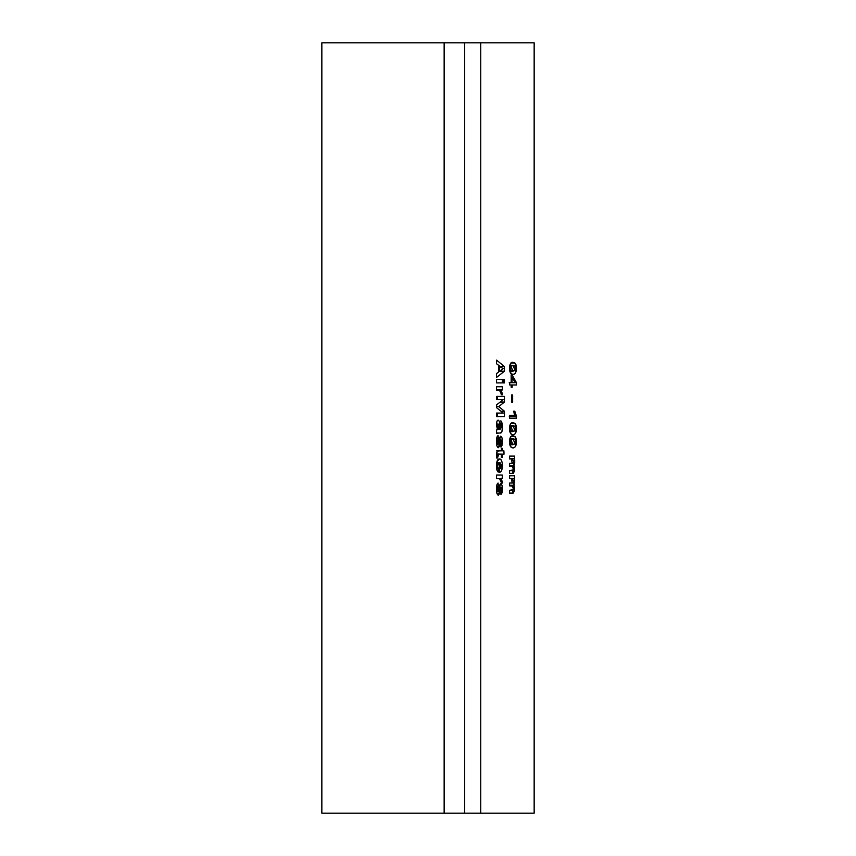 <?xml version="1.0" encoding="UTF-8"?>
<svg xmlns="http://www.w3.org/2000/svg" width="856" height="856" viewBox="0 0 856 856"><rect width="100%" height="100%" fill="white"/><g stroke="black" fill="none" stroke-linecap="round" stroke-linejoin="round"><path stroke-width="1.28" d="M500.867 420.778L501.595 426.844L500.172 429.445L501.595 426.844L500.867 420.778L502.098 423.153L502.483 427.208L501.841 431.97L500.118 432.976L496.544 433.275L496.544 429.937L497.518 429.712L496.437 424.918L496.929 421.355L498.117 420.135C499.455 420.564 500.139 423.42 500.172 428.706C500.332 423.795 499.658 420.938 498.117 420.135C497.111 420.243 496.555 421.837 496.437 424.918L497.518 429.712L496.544 429.937L496.544 433.275L500.118 432.976C501.605 433.382 502.386 431.467 502.483 427.208L500.867 420.778M499.38 429.445L500.172 429.445L499.102 429.445L497.315 426.202L498.192 423.988L499.38 429.445L499.155 425.282L498.192 423.988L497.315 426.202L499.38 429.445M499.401 428.706L500.172 428.706L499.401 428.706M497.39 429.445L499.102 429.445L497.39 429.445M496.544 426.202L497.315 426.202L496.544 426.202M496.523 423.988L498.192 423.988L496.523 423.988M321.845 148.976L321.845 156.862L321.845 148.976M496.544 404.909L496.544 407.649L503.296 413.074L496.544 413.074L496.544 416.605L504.452 416.605L504.452 411.244L498.759 406.579L504.452 402.031L504.452 396.382L496.544 396.382L496.544 399.591L503.296 399.591L496.544 404.909L503.296 399.591L496.544 399.591L496.544 396.382L504.452 396.382L504.452 402.031L498.759 406.579L504.452 411.244L504.452 416.605L496.544 416.605L496.544 413.074L503.296 413.074L496.544 407.649L496.544 404.909M321.845 117.39L321.845 141.09L321.845 117.39M497.218 416.605L497.218 413.074L497.218 416.605M501.028 411.244L504.452 411.244L501.028 411.244M496.544 406.579L498.759 406.579L496.544 406.579M500.204 402.031L504.452 402.031L500.204 402.031M497.218 399.591L497.218 396.382L497.218 399.591M501.092 389.962L496.544 389.962L501.092 389.962L502.483 394.145L501.274 394.145L502.483 394.145L502.461 394.776L501.252 394.776L501.274 394.06L501.252 394.776L502.461 394.776L502.483 394.145L501.092 389.962L502.365 389.962L502.365 386.752L496.544 386.752L496.544 390.283L499.53 390.283C500.546 390.069 501.124 391.32 501.274 394.06L499.53 390.283L496.544 390.283L496.544 386.752L502.365 386.752L502.365 389.962L501.092 389.962L502.365 389.962M503.135 382.9L504.452 382.9L504.452 379.369L503.135 379.369L504.452 379.369L504.452 382.9L503.135 382.9L503.135 379.369L503.135 382.9M464.69 44.726L464.177 42.8L444.146 42.8L444.146 813.2L464.177 813.2L464.69 811.274L464.177 813.2L321.845 813.2L321.845 42.8L321.845 813.2L444.146 813.2L444.146 42.8L321.845 42.8L464.177 42.8L464.69 44.726M321.845 344.658L321.845 352.533L321.845 344.658M321.845 313.071L321.845 336.772L321.845 313.071M321.845 736.021L321.845 743.896L321.845 736.021M498.524 372.093L496.544 373.569L496.544 377.442L504.452 371.204L504.452 366.55L496.544 360.109L496.544 363.757L498.524 365.212L498.524 372.093L498.524 365.212L496.544 363.757L496.544 360.109L504.452 366.55L504.452 371.204L496.544 377.442L496.544 373.569L498.524 372.093M321.845 704.435L321.845 728.135L321.845 704.435M499.701 371.204L504.452 371.204L499.701 371.204M500.364 366.55L504.452 366.55L500.364 366.55M498.524 365.929L503.178 368.615L499.508 371.344L499.508 365.929L499.508 371.344L503.178 368.615L498.524 365.929M498.524 371.344L499.508 371.344L498.524 371.344M502.365 379.369L496.544 379.369L496.544 382.9L502.365 382.9L502.365 379.369L502.365 382.9L496.544 382.9L496.544 379.369L502.365 379.369M501.595 465.76L500.172 462.829L500.172 468.607L501.595 465.76L502.483 465.76L501.413 470.993L499.294 472.138L499.294 462.743L497.315 465.985L498.417 468.928L498.278 472.138L496.908 469.955L496.833 461.908L499.38 458.976C501.295 459.233 502.322 461.502 502.483 465.76C502.172 460.977 501.135 458.72 499.38 458.976C497.657 458.795 496.673 461.063 496.437 465.792C496.491 469.174 497.101 471.292 498.278 472.138L498.417 468.928L497.315 465.985C497.604 463.364 498.267 462.283 499.294 462.743L499.294 472.138C501.07 472.619 502.13 470.49 502.483 465.76L501.595 465.76L500.172 468.607L500.172 462.829L501.595 465.76M534.155 42.8L534.155 813.2L534.155 42.8L480.74 42.8L480.74 813.2L464.69 813.2L464.69 42.8L464.69 813.2L534.155 813.2L480.74 813.2L480.74 42.8L464.69 42.8L534.155 42.8M511.064 447.003L509.502 442.659L510.465 437.149L512.669 435.843L514.905 436.485L516.446 440.84L515.462 446.318C514.199 448.202 512.733 448.426 511.064 447.003M511.064 433.874L509.502 429.541L510.465 424.02L512.669 422.714L514.905 423.356L516.446 427.711L515.462 433.19C514.199 435.073 512.733 435.308 511.064 433.874M511.064 373.516L509.502 369.171L510.465 363.661L512.669 362.356L514.905 362.998L516.446 367.352L515.462 372.831C514.199 374.714 512.733 374.939 511.064 373.516M513.664 489.514L513.172 486.144L509.588 485.876L509.588 483.03L512.509 483.03L513.771 481.104L511.567 478.611L509.588 478.611L509.588 475.765L514.627 475.765L514.049 485.256L514.702 490.028L513.322 493.077L509.588 493.12L509.588 490.285L513.664 489.514L512.188 485.844L509.588 485.844M513.664 469.848L513.172 466.477L509.588 466.22L509.588 463.374L512.509 463.374L513.771 461.438L511.567 458.944L509.588 458.944L509.588 456.098L514.627 456.098L514.734 462.326L514.049 465.589L514.702 470.361L513.322 473.411L509.588 473.454L509.588 470.618L513.664 469.848L509.588 470.618L509.588 473.454L512.701 473.496L514.231 458.73L509.588 458.73L514.627 458.73L514.627 456.098L509.588 456.098L509.588 458.944L511.642 458.944L512.081 463.374L509.588 463.374L509.588 466.22L512.188 466.188L513.664 469.848M509.202 382.675L516.446 382.675L516.446 384.975L509.727 384.975L509.727 382.514L511.171 382.514L511.171 374.8L512.081 374.8L516.446 382.675L516.446 384.975L512.177 384.975L512.177 387.254L511.171 387.254L511.171 384.975L509.727 384.975L509.727 382.514L515.012 382.514L512.038 377.218L512.038 382.514L515.012 382.514L512.038 377.218L511.171 377.218L512.038 377.218L512.038 382.514L511.171 382.514L511.171 374.8L512.081 374.8L516.446 382.675L509.727 382.675M509.588 418.167L509.588 415.32L514.563 415.32L513.707 411.169L514.766 411.169L516.468 418.167L509.588 418.167L516.468 418.167L509.588 418.167L509.588 415.32L514.563 415.32L513.707 411.169L514.766 411.169L513.707 411.169M511.567 394.937L512.648 394.937L512.648 402.074L511.567 402.074L511.567 394.937L512.648 394.937L511.567 394.937L511.567 402.074L512.648 402.074L511.567 402.074M500.888 487.225L499.423 493.859L498.256 495.25L496.876 493.249L496.437 489.097L496.855 484.956L498.117 483.052L498.31 486.262L497.315 489.247L498.085 491.719L499.519 485.245L500.707 483.694L502.012 485.427L502.483 489.236L502.055 492.789L500.974 494.608L500.717 491.719L501.595 489.151L500.888 487.225L501.595 489.151L500.717 491.719L500.974 494.608L502.483 489.236C502.429 486.069 501.841 484.218 500.707 483.694L498.085 491.719L497.315 489.247L498.31 486.262L498.117 483.052C497.015 483.64 496.459 485.652 496.437 489.097C496.448 492.521 497.058 494.575 498.256 495.25L500.888 487.225L499.144 487.225L500.888 487.225M501.274 482.335L499.53 478.558L496.544 478.558L496.544 475.026L502.365 475.026L502.365 478.237L501.092 478.237L502.461 483.052L501.252 483.052L501.274 482.335L501.252 483.052L502.461 483.052L502.483 482.42L501.092 478.237L502.365 478.237L502.365 475.026L496.544 475.026L496.544 478.558L499.53 478.558C500.546 478.344 501.124 479.595 501.274 482.335M498.759 450.63L501.381 450.63L498.759 450.63C497.368 450.01 496.598 451.572 496.437 455.339L496.544 458.014L497.464 458.014L497.432 456.58C497.539 454.397 497.999 453.594 498.823 454.161L497.464 458.014L496.544 458.014L497.133 451.198L501.381 450.63L501.381 448.384L502.365 448.384L502.365 450.63L503.906 450.823L504.013 454.161L502.365 454.161L502.365 457.372L501.381 457.372L501.381 454.161L498.823 454.161L501.381 454.161L501.381 457.372L502.365 457.372L502.365 454.161L504.013 454.161L503.906 450.823L502.365 450.63L502.365 448.384L501.381 448.384L502.365 448.384M500.888 439.716L499.423 446.351L498.256 447.742L496.876 445.741L496.437 441.589L496.855 437.448L498.117 435.544L498.31 438.754L497.315 441.739L498.085 444.211L499.519 437.737L500.707 436.185L502.012 437.919L502.483 441.728L502.055 445.281L500.974 447.1L500.717 444.211L501.595 441.643L500.888 439.716L501.595 441.643L500.717 444.211L500.974 447.1L502.483 441.728C502.429 438.561 501.841 436.71 500.707 436.185L498.085 444.211L497.315 441.739L498.31 438.754L498.117 435.544C497.015 436.132 496.459 438.144 496.437 441.589C496.448 445.013 497.058 447.067 498.256 447.742L500.888 439.716L499.144 439.716L500.888 439.716M503.135 379.369L504.452 379.369M496.608 491.719L498.085 491.719L496.608 491.719M496.448 489.247L497.315 489.247L496.448 489.247M496.641 486.262L498.31 486.262L496.641 486.262M498.738 490.445L500 490.445L498.738 490.445M499.84 491.719L500.717 491.719L499.84 491.719M501.595 489.236L502.483 489.236L501.595 489.236M501.252 483.052L502.461 483.052M501.274 482.42L502.483 482.42L501.274 482.42M501.092 478.237L502.365 478.237M496.705 468.928L498.417 468.928L496.705 468.928M496.448 465.985L497.315 465.985L496.448 465.985M496.683 462.743L499.294 462.743M321.845 540.339L321.845 548.215L321.845 540.339M321.845 508.753L321.845 532.453L321.845 508.753M499.294 462.829L500.172 462.829L499.294 462.829M499.294 468.607L500.172 468.607L499.294 468.607M496.491 456.58L497.432 456.58L496.491 456.58M496.491 454.044L504.013 454.161M497.999 454.161L498.823 454.161L497.999 454.161M501.381 454.161L502.365 454.161M496.769 454.044L496.715 452.289L496.769 454.044M496.673 450.823L503.906 450.823L496.673 450.823M501.381 450.63L502.365 450.63L501.381 450.63L501.381 448.384M496.608 444.211L498.085 444.211L496.608 444.211M496.448 441.739L497.315 441.739L496.448 441.739M496.641 438.754L498.31 438.754L496.641 438.754M498.738 442.937L500 442.937L498.738 442.937M499.84 444.211L500.717 444.211L499.84 444.211M501.595 441.728L502.483 441.728L501.595 441.728M496.544 432.976L498.149 432.976M501.595 427.208L502.483 427.208L501.595 427.208M395.322 42.8L410.324 42.8M343.791 42.8L357.241 42.8M350.232 813.2L353.239 813.2M395.322 813.2L410.324 813.2M509.62 366.165L512.937 365.255L515.066 370.316L515.291 366.625L513.868 365.351L510.882 366.165L510.668 369.856L512.091 371.14L515.066 370.316L512.969 371.237L510.882 366.165L509.62 366.165M514.895 423.346L512.958 422.704C508.229 421.548 508.485 436.014 512.947 434.495C516.96 435.651 517.441 425.357 514.895 423.346L511.064 423.346M513.675 489.482L512.444 490.285L509.588 490.285L509.588 493.12L512.701 493.163L514.231 478.386L509.588 478.386L514.627 478.386L514.627 475.765L509.588 475.765L509.588 478.611L511.642 478.611L512.081 483.03L509.588 483.03L509.588 485.876L512.188 485.844M509.588 485.256L514.049 485.256L509.588 485.256M515.066 430.675L512.969 431.595L510.882 426.523L510.668 430.215L512.091 431.499L515.066 430.675L515.291 426.984L513.868 425.71L510.882 426.523L512.937 425.614L515.066 430.675M509.62 426.523L510.882 426.523L509.62 426.523M509.588 465.589L514.049 465.589L509.588 465.589M514.895 436.474L512.958 435.832C508.229 434.677 508.485 449.143 512.947 447.624C516.96 448.779 517.441 438.486 514.895 436.474L511.064 436.474M511.171 387.254L511.171 384.975L512.177 384.975L512.177 387.254L511.171 387.254L512.177 387.254M515.066 443.804L512.969 444.724L510.882 439.652L512.937 438.743L515.066 443.804L515.291 440.112L513.868 438.839L510.882 439.652L510.668 443.344L512.091 444.628L515.066 443.804M509.62 439.652L510.882 439.652L509.62 439.652M514.895 362.976L512.958 362.345C508.229 361.189 508.485 375.645 512.947 374.136C516.96 375.292 517.441 364.988 514.895 362.976L511.064 362.976M516.468 418.167L516.468 416.187L509.234 416.187L516.468 416.187L514.766 411.169M512.081 374.8L511.171 374.8M512.648 394.937L512.648 402.074M509.802 365.255L512.102 365.255M511.974 434.495L512.947 434.495M509.802 431.595L512.551 431.595M511.642 478.611L509.588 478.611M509.588 483.03L512.081 483.03M511.974 447.624L512.947 447.624M512.188 466.188L509.588 466.188M509.802 444.724L512.551 444.724M511.974 374.136L512.947 374.136M509.802 371.237L512.551 371.237M509.802 425.614L512.102 425.614M511.642 458.944L509.588 458.944M509.588 463.374L512.081 463.374M509.802 438.743L512.102 438.743M509.588 470.618L512.444 470.618M509.588 490.285L512.444 490.285"/></g></svg>
